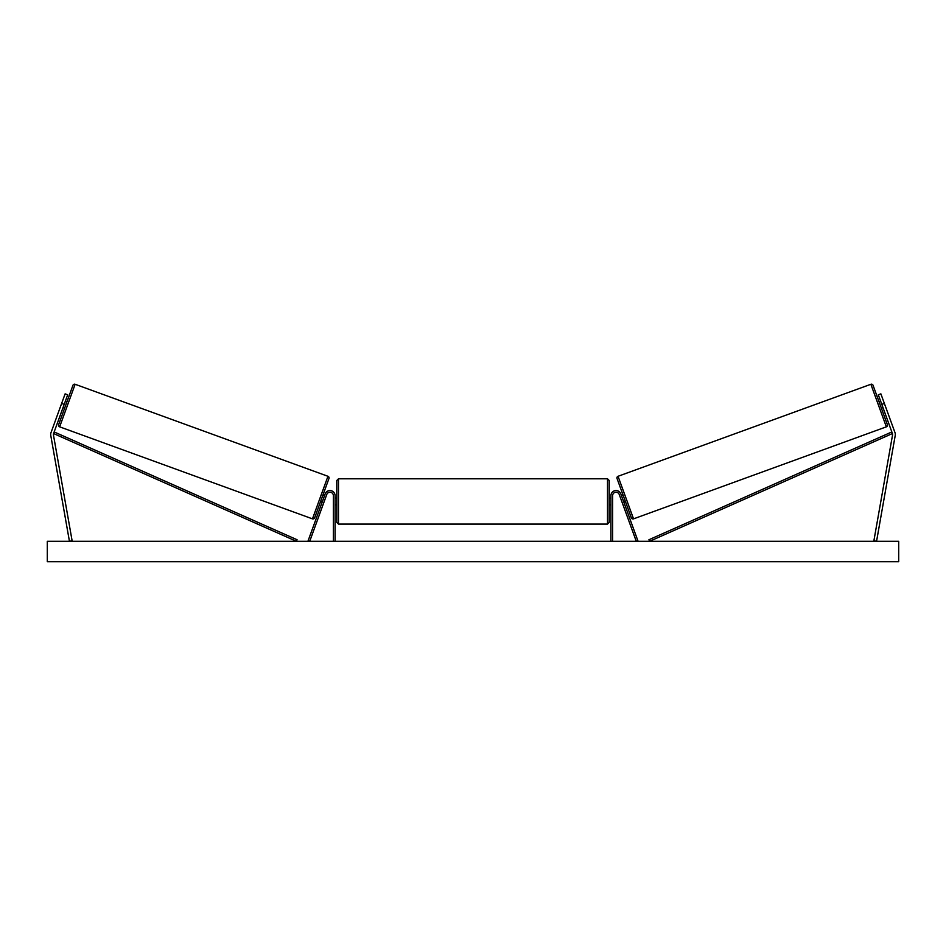 <?xml version="1.0" encoding="UTF-8"?>
<svg xmlns="http://www.w3.org/2000/svg" width="946" height="946" viewBox="0 0 946 946"><rect width="100%" height="100%" fill="white"/><g stroke="black" fill="none" stroke-linecap="round" stroke-linejoin="round"><path stroke-width="1.42" d="M335.073 541.289L335.073 495.657A5.108 5.108 0 0 0 325.164 493.907L308.136 540.71L309.732 541.289L326.76 494.486A3.406 3.406 0 0 1 333.37 495.657L333.37 541.289M50.682 434.486A5.451 5.451 0 0 0 50.765 435.432L69.436 541.289L72.121 540.816L53.449 434.959A2.72 2.72 0 0 1 53.579 433.552L296.382 541.289L297.068 539.74L54.265 431.991L53.579 433.552L64.186 404.391L61.632 403.457L51.013 432.618A5.451 5.451 0 0 0 50.682 434.486M61.632 403.457L65.12 393.855L67.686 394.789L64.186 404.391M894.987 432.618A5.451 5.451 0 0 1 895.235 435.432L876.564 541.289L873.879 540.816L892.551 434.959A2.72 2.72 0 0 0 892.421 433.552L649.618 541.289L648.932 539.74L891.735 431.991L892.421 433.552L881.814 404.391L884.368 403.457L894.987 432.618M884.368 403.457L880.88 393.855L878.314 394.789L881.814 404.391M610.927 541.289L610.927 495.657A5.108 5.108 0 0 1 620.836 493.907L637.864 540.71L636.268 541.289L619.24 494.486A3.406 3.406 0 0 0 612.63 495.657L612.63 541.289M335.073 498.045L336.776 498.045L336.776 501.451L336.776 480.497L338.479 478.794L338.479 524.096L607.521 524.096L607.521 478.794L609.224 480.497L609.224 522.393L607.521 524.096M335.073 503.875L335.073 499.015M610.927 503.875L610.927 499.015M338.479 524.096L336.776 522.393L336.776 501.451L336.776 504.857L335.073 504.857M75.136 384.277L59.645 426.835A1.703 1.703 0 0 1 58.628 424.659L72.948 385.294A1.703 1.703 0 0 1 75.136 384.277L327.955 476.287A1.703 1.703 0 0 1 328.971 478.475L314.64 517.84A1.703 1.703 0 0 1 312.464 518.857L327.955 476.287M59.645 426.835L312.464 518.857M63.027 407.596L64.624 408.175M65.357 401.187L66.953 401.778M63.358 406.674L65.026 402.109M314.64 517.84L320.647 501.356L322.243 501.936M322.574 501.025L324.242 496.449M328.971 478.475L322.976 494.959L324.573 495.538M898.7 541.289L47.3 541.289L47.3 561.723L898.7 561.723L898.7 541.289M618.045 476.287L870.864 384.277A1.703 1.703 0 0 1 873.052 385.294L887.372 424.659A1.703 1.703 0 0 1 886.355 426.835L633.536 518.857L618.045 476.287A1.703 1.703 0 0 0 617.029 478.475L631.36 517.84A1.703 1.703 0 0 0 633.536 518.857M882.973 407.596L881.376 408.175M880.643 401.187L879.047 401.778M625.353 501.356L623.757 501.936M623.024 494.959L621.427 495.538M623.426 501.025L621.759 496.449M882.642 406.674L880.974 402.109M870.864 384.277L886.355 426.835M338.479 478.794L607.521 478.794M609.224 498.045L610.927 498.045M609.224 504.857L610.927 504.857"/></g></svg>
